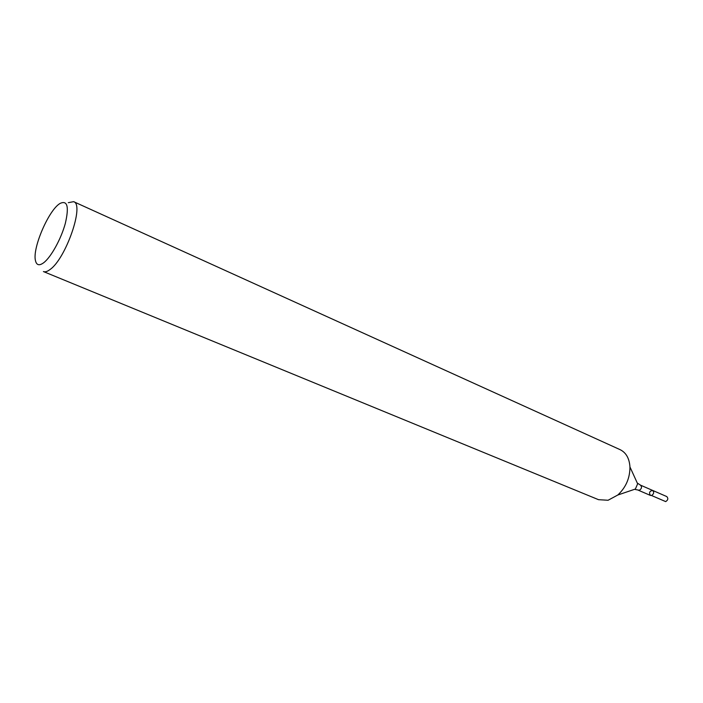 <?xml version="1.0" encoding="UTF-8"?>
<svg xmlns="http://www.w3.org/2000/svg" width="703" height="703" viewBox="0 0 703 703"><rect width="100%" height="100%" fill="white"/><g stroke="black" fill="none" stroke-linecap="round" stroke-linejoin="round"><path stroke-width="1.05" d="M651.523 495.51L650.477 495.439C648.799 492.724 649.519 491.063 652.648 490.43C654.291 492.267 653.913 493.963 651.523 495.51L665.679 501.599C668.061 500.079 668.43 498.401 666.769 496.564L652.648 490.43C654.291 492.267 653.913 493.963 651.523 495.51M43.753 262.694C39.271 265.998 36.503 265.277 35.44 260.532C32.276 248.071 48.894 209.643 60.133 203.404C67.444 200.074 69.175 206.726 65.335 223.361C61.17 238.809 51.117 257.052 43.753 262.694M49.992 269.548C47.321 271.569 45.124 272.237 43.41 271.551L598.552 499.692L608.086 500.255L617.823 495C625.925 487.399 629.967 478.049 629.95 466.941C629.361 458.382 626.101 452.635 620.16 449.683L73.622 201.664C84.694 204.178 65.845 258.818 49.992 269.548M68.279 202.684L73.622 201.664M636.268 480.808L637.639 483.805L635.371 489.042L632.252 490.105M629.95 466.941L637.639 483.805L637.911 483.436L640.495 485.149C642.129 486.994 641.742 488.699 639.352 490.272L635.292 489.499L635.371 489.042L617.823 495M638.306 490.202L650.477 495.439M640.495 485.149L652.648 490.43"/></g></svg>
